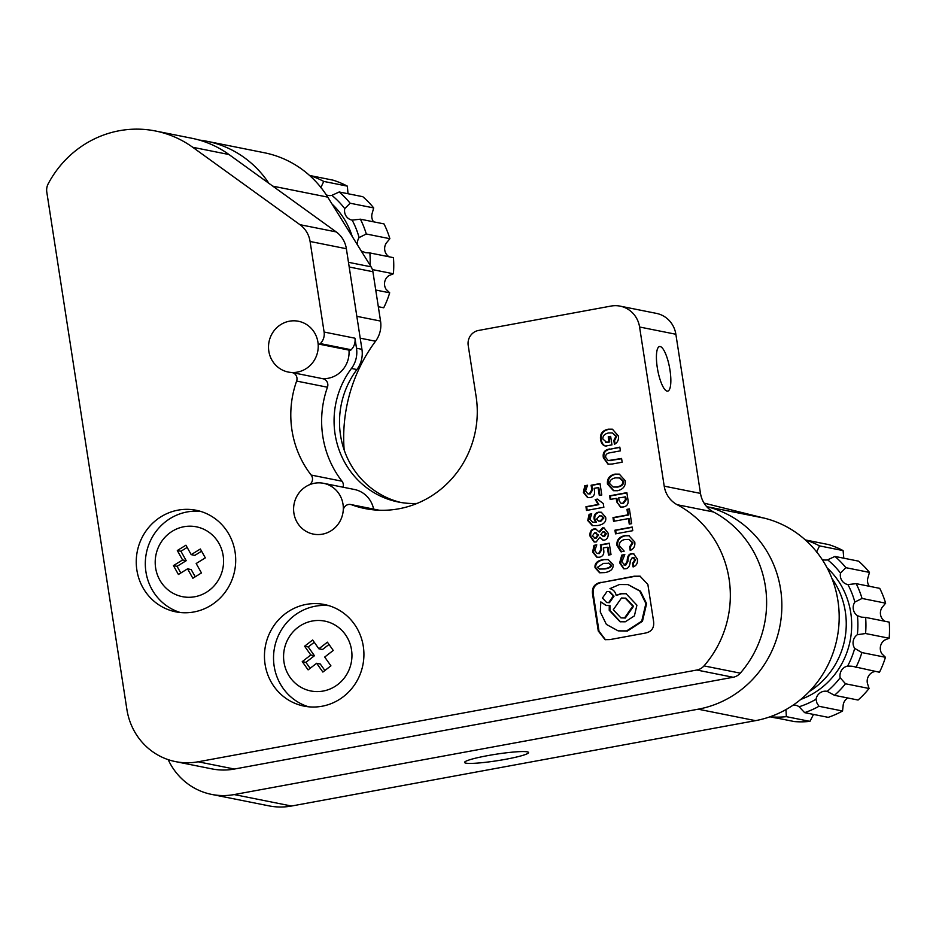 <?xml version="1.0" encoding="UTF-8"?>
<svg xmlns="http://www.w3.org/2000/svg" width="936" height="936" viewBox="0 0 936 936"><rect width="100%" height="100%" fill="white"/><g stroke="black" fill="none" stroke-linecap="round" stroke-linejoin="round"><path stroke-width="1.4" d="M487.492 755.668A32.374 3.299 171.2 0 0 464.572 762.43A32.374 3.299 171.2 0 0 505.639 759.295A32.374 3.299 171.2 0 0 528.559 752.532A32.374 3.299 171.2 0 0 487.492 755.668M344.167 449.994A155.411 148.929 101.3 0 1 375.547 341.23A25.904 24.827 -78.7 0 0 380.542 321.071L372.902 271.721A12.952 12.414 -78.7 0 0 371.101 266.83L327.729 197.122A103.603 99.286 -78.7 0 0 264.268 152.732L206.938 141.278A103.603 99.286 -78.7 0 0 199.263 140.061M268.889 183.316A103.603 99.286 -78.7 0 0 206.938 141.278M168.199 759.658A64.76 62.057 -78.7 0 0 211.63 794.407L268.96 805.861A64.76 62.057 -78.7 0 0 291.505 806.025L755.492 720.65A103.603 99.286 -78.7 0 0 839.077 621.855A103.603 99.286 -78.7 0 0 764.443 518.181L704.048 503.1M211.63 794.407A64.76 62.057 -78.7 0 0 234.175 794.57L698.174 709.195A103.603 99.286 -78.7 0 0 781.759 610.401A103.603 99.286 -78.7 0 0 707.113 506.727L706.668 506.622M322.499 378.647A25.904 24.827 -78.7 0 0 328.15 378.284A25.904 24.827 -78.7 0 0 348.917 349.537M297.309 372.118A25.904 24.827 -78.7 0 0 318.228 346.835A25.904 24.827 -78.7 0 0 298.444 321.259A25.904 24.827 -78.7 0 0 289.435 321.2A25.904 24.827 -78.7 0 0 268.515 346.484A25.904 24.827 -78.7 0 0 288.3 372.06A25.904 24.827 -78.7 0 0 297.309 372.118M373.616 509.102A25.904 24.827 -78.7 0 0 354.37 489.469L323.528 483.304A25.904 24.827 -78.7 0 0 314.519 483.245A25.904 24.827 -78.7 0 0 293.6 508.529A25.904 24.827 -78.7 0 0 313.385 534.105A25.904 24.827 -78.7 0 0 322.405 534.175A25.904 24.827 -78.7 0 0 343.313 508.88A25.904 24.827 -78.7 0 0 323.528 483.304M669.977 370.094A22.663 6.049 79.6 0 0 659.529 346.542A22.663 6.049 79.6 0 0 657.283 367.555A22.663 6.049 79.6 0 0 667.731 391.119A22.663 6.049 79.6 0 0 669.977 370.094M178.086 510.132A51.808 49.643 -78.7 0 0 136.258 560.699A51.808 49.643 -78.7 0 0 175.828 611.851A51.808 49.643 -78.7 0 0 193.857 611.98A51.808 49.643 -78.7 0 0 235.685 561.413A51.808 49.643 -78.7 0 0 196.127 510.26A51.808 49.643 -78.7 0 0 178.086 510.132M200.62 511.384A51.808 49.643 -78.7 0 0 187.165 511.945A51.808 49.643 -78.7 0 0 145.431 560.102A51.808 49.643 -78.7 0 0 180.402 612.542M306.306 604.387A51.808 49.643 -78.7 0 0 264.467 654.966A51.808 49.643 -78.7 0 0 304.036 706.118A51.808 49.643 -78.7 0 0 322.066 706.235A51.808 49.643 -78.7 0 0 363.905 655.668A51.808 49.643 -78.7 0 0 324.336 604.516A51.808 49.643 -78.7 0 0 306.306 604.387M328.829 605.639A51.808 49.643 -78.7 0 0 315.373 606.2A51.808 49.643 -78.7 0 0 273.651 654.358A51.808 49.643 -78.7 0 0 308.611 706.797M348.449 504.504A6.47 6.201 -78.7 0 0 343.231 510.436A25.904 24.827 101.3 0 1 313.385 534.105A25.904 24.827 101.3 0 1 293.717 511.664A25.904 24.827 101.3 0 1 308.74 485.07A6.47 6.201 -78.7 0 0 311.161 475.055A97.133 93.085 101.3 0 1 296.618 381.069A6.47 6.201 -78.7 0 0 291.307 372.469A25.904 24.827 101.3 0 1 288.3 372.06A25.904 24.827 101.3 0 1 268.515 346.484A25.904 24.827 101.3 0 1 289.435 321.2A25.904 24.827 101.3 0 1 298.444 321.259A25.904 24.827 101.3 0 1 318.041 343.044A1.299 1.24 -78.7 0 0 320.135 343.781A97.133 93.085 101.3 0 1 320.323 343.594A12.952 12.414 -78.7 0 0 324.102 332.034L310.085 241.476A25.904 24.827 -78.7 0 0 299.941 224.675L192.722 147.28A103.603 99.286 -78.7 0 0 155.423 130.981A103.603 99.286 -78.7 0 0 48.216 183.772A12.952 12.414 -78.7 0 0 46.8 192.126L126.886 709.418A64.76 62.057 -78.7 0 0 175.57 761.623A64.76 62.057 -78.7 0 0 198.116 761.787L696.84 670.024A12.952 12.414 -78.7 0 0 704.012 665.894A103.603 99.286 -78.7 0 0 677.184 504.715A25.904 24.827 101.3 0 1 664.209 486.158L639.58 327.003A25.904 24.827 -78.7 0 0 620.1 306.13A25.904 24.827 -78.7 0 0 611.079 306.06L478.518 330.455A12.952 12.414 -78.7 0 0 468.211 345.442L476.096 396.373A97.133 93.085 101.3 0 1 365.005 508.564A97.133 93.085 101.3 0 1 351.597 504.773A6.47 6.201 -78.7 0 0 348.449 504.504M417.023 503.439A84.181 80.671 101.3 0 1 398.373 502.024A84.181 80.671 101.3 0 1 351.468 368.456A25.904 24.827 -78.7 0 0 356.499 348.239L354.943 338.2A12.952 12.414 101.3 0 1 351.164 349.748A97.133 93.085 -78.7 0 0 350.965 349.947A1.299 1.24 101.3 0 1 349.865 350.286L319.024 344.132M401.111 502.515A84.181 80.671 101.3 0 1 356.909 369.545A25.904 24.827 -78.7 0 0 361.94 349.327L346.367 248.73A25.904 24.827 -78.7 0 0 336.223 231.917L229.004 154.534A103.603 99.286 -78.7 0 0 191.704 138.236L155.423 130.981M601.087 582.297C594.407 583.561 591.587 587.668 592.628 594.594L598.268 631.004L605.101 639.674L609.956 639.592L645.044 633.134C651.725 631.87 654.545 627.775 653.503 620.837L647.864 584.438L640.013 576.178L634.163 576.213L601.813 582.449C595.132 583.713 592.312 587.808 593.354 594.746L598.993 631.145L605.463 639.733M613.033 564.408L608.178 559.553L602.959 559.634C597.133 560.758 594.5 563.449 595.05 567.719L599.613 572.785L604.972 572.598C610.951 571.451 613.642 568.714 613.033 564.408M593.974 545.36L592.628 552.076L596.84 557.212L599.286 557.248C602.807 556.546 604.282 554.17 603.72 550.122L603.381 547.946L607.312 547.221L608.529 555.06L611.009 554.603L609.242 543.184L600.339 544.834L601.041 549.409L598.619 553.457L597.11 553.457L594.781 550.567L596.782 544.846L593.974 545.36L594.699 545.501L593.354 552.228L592.628 552.076M599.824 537.229L602.913 540.142L604.399 540.142C607.288 539.288 608.529 536.96 608.107 533.146L604.059 527.951L602.503 527.869L598.993 531.87L595.705 528.98L593.997 528.945C590.862 529.636 589.563 532.081 590.101 536.305L594.126 541.979L596.185 541.967L599.824 537.229L603.275 540.201M589.095 514.32L587.75 520.568L592.418 525.681L597.601 525.541C603.872 524.488 606.551 521.715 605.639 517.198L601.286 512.238L598.584 512.179C595.132 512.975 593.646 515.303 594.138 519.152L595.67 522.148L592.663 522.253L589.937 519.281L591.739 513.841L589.095 514.32L589.82 514.472L588.475 520.708L592.792 525.751M586.509 510.459L603.849 507.265L603.275 503.545L597.39 499.11L595.214 499.508L598.139 504.481L585.936 506.727L586.509 510.459M584.754 485.749L583.397 492.476L587.609 497.613L590.054 497.636C593.576 496.934 595.062 494.559 594.489 490.511L594.149 488.335L598.081 487.609L599.297 495.46L601.789 495.004L600.023 483.584L591.107 485.222L591.821 489.797L589.387 493.845L587.89 493.845L585.562 490.955L587.562 485.234L584.754 485.749L585.48 485.901L584.122 492.617L583.397 492.476M632.291 557.505L634.936 559.658L632.537 563.378L633.087 566.947C636.468 565.683 637.907 563.074 637.404 559.12L633.508 553.738L631.695 553.702C628.746 553.878 627.249 556.417 627.178 561.331L625.026 564.993L621.82 561.916L624.815 554.568L621.761 555.13L619.655 562.864L623.68 568.807L625.856 568.76C628.582 568.257 630.045 565.648 630.256 560.921L632.291 557.505L634.082 557.622M625.026 564.993L623.961 564.993L625.026 564.993M630.197 550.438C633.812 548.917 635.333 546.109 634.76 542.002L628.887 535.684L624.605 535.649C618.977 536.948 616.426 540.212 616.964 545.442L620.907 551.749L624.195 551.14L619.421 545.875C619.117 542.459 620.989 540.341 625.037 539.487L628.992 539.405L632.303 542.704L629.635 546.788L630.197 550.438M615.502 533.859L632.759 530.689L632.186 527.038L614.929 530.209L615.502 533.859M629.261 524.113L631.671 523.669L629.39 508.915L626.98 509.348L627.834 514.87L612.986 517.596L613.56 521.329L628.407 518.602L629.261 524.113M616.754 501.942L620.463 507.066L623.306 506.961C627.062 506.329 628.618 503.966 627.986 499.871L626.863 492.652L609.605 495.823L610.178 499.473L616.192 498.361L616.754 501.942L620.837 507.125M625.271 480.765L619.34 474.154L614.999 474.119C609.476 475.394 606.961 478.705 607.452 484.052L613.466 490.686L617.573 490.733C623.189 489.329 625.751 486.006 625.271 480.765M609.862 448.952C604.597 449.771 602.445 452.72 603.392 457.821L608.049 464.221L612.355 463.999L622.159 462.197L621.574 458.464L608.189 460.582L605.732 457.47C605.346 454.931 606.622 453.387 609.558 452.849L620.392 450.86L619.819 447.127L610.588 449.104C605.323 449.912 603.17 452.86 604.118 457.961L603.392 457.821M614.437 444.331C617.631 442.576 618.93 439.756 618.322 435.872L612.401 429.203L608.213 429.179C602.456 430.455 599.906 433.848 600.538 439.382C601.146 443.266 602.807 445.489 605.533 446.051L611.957 444.869L610.646 436.398L608.236 436.843L609.008 441.815L605.732 442.283L606.844 442.494L602.878 439.031C602.667 435.872 604.609 433.836 608.704 432.923L612.319 432.923L615.923 436.316L613.829 440.446L614.437 444.331M175.57 761.623L211.852 768.877A64.76 62.057 -78.7 0 0 234.398 769.041L733.122 677.266A12.952 12.414 -78.7 0 0 740.294 673.148A103.603 99.286 -78.7 0 0 713.466 511.969A25.904 24.827 101.3 0 1 700.491 493.401L675.862 334.257A25.904 24.827 -78.7 0 0 656.382 313.373L620.1 306.13M292.055 372.563L322.897 378.729A6.47 6.201 101.3 0 1 327.46 387.223A97.133 93.085 -78.7 0 0 342.003 481.209A6.47 6.201 101.3 0 1 343.067 487.211M612.319 432.923L616.648 436.457L614.554 440.599L615.081 443.945M614.554 440.599L613.829 440.446M616.648 436.457L615.923 436.316M610.693 436.679L608.962 436.995L609.734 441.967L606.844 442.494M609.734 441.967L609.008 441.815M608.962 436.995L608.236 436.843M612.764 429.285L608.938 429.331C603.182 430.595 600.631 434 601.263 439.522L600.538 439.382M601.263 439.522C601.871 443.407 603.533 445.63 606.259 446.191M608.938 429.331L608.213 429.179M619.866 447.396L610.588 449.104M621.621 458.734L610.74 460.465M611.465 460.606L608.189 460.582M604.118 457.961L608.412 464.279M619.69 474.236L614.999 474.119M615.724 474.26C610.202 475.546 607.686 478.858 608.178 484.193L607.452 484.052M608.178 484.193L613.84 490.756M613.068 487.012L617.713 487.071C621.925 486.193 623.879 484.286 623.598 481.361L620.042 477.98L615.572 477.84C611.419 478.717 609.465 480.648 609.699 483.631L613.068 487.012L616.988 486.931C621.2 486.053 623.154 484.146 622.873 481.209L619.316 477.828M623.598 481.361L622.873 481.209M617.713 487.071L616.988 486.931M616.192 498.361L616.918 498.514L617.479 502.082M626.909 492.921L610.33 495.975L610.857 499.344M610.33 495.975L609.605 495.823M621.024 503.322L623.458 503.381L626.196 499.765L625.751 496.887L618.684 497.905L619.129 500.783L621.024 503.322L622.732 503.24L625.47 499.613L625.026 496.735M626.196 499.765L625.47 499.613M623.458 503.381L622.732 503.24M628.407 518.602L629.132 518.743L629.94 523.985M629.425 509.184L627.705 509.5L628.559 515.011L613.712 517.748L614.238 521.2M613.712 517.748L612.986 517.596M628.559 515.011L627.834 514.87M627.705 509.5L626.98 509.348M632.233 527.307L615.654 530.349L616.18 533.731M615.654 530.349L614.929 530.209M628.992 539.405L633.028 542.845L630.361 546.928L630.852 550.134M630.361 546.928L629.635 546.788M633.028 542.845L632.303 542.704M629.249 535.766L625.33 535.79C619.702 537.1 617.152 540.365 617.69 545.583L616.964 545.442M617.69 545.583L621.633 551.889M625.33 535.79L624.605 535.649M624.499 554.908L621.761 555.13M622.487 555.282L620.381 563.016L619.655 562.864M633.871 553.819L632.42 553.855C629.472 554.018 627.974 556.557 627.904 561.471L625.751 565.145M632.42 553.855L631.695 553.702M633.017 557.657L635.661 559.81L633.262 563.519L633.742 566.678M633.262 563.519L632.537 563.378M635.661 559.81L634.936 559.658M620.381 563.016L624.043 568.866M587.281 485.562L585.48 485.901M600.058 483.853L591.833 485.363L592.546 489.949L590.113 493.986L587.89 493.845M591.833 485.363L591.107 485.222M598.081 487.609L598.806 487.761L599.976 495.331M584.122 492.617L587.983 497.671M597.554 499.356L595.939 499.66L598.865 504.633L586.661 506.879L587.2 510.331M586.661 506.879L585.936 506.727M598.865 504.633L598.139 504.481M595.939 499.66L595.214 499.508M591.47 514.168L589.82 514.472M601.649 512.32L599.309 512.32C595.858 513.115 594.372 515.443 594.863 519.293L596.396 522.288L595.67 522.148M596.396 522.288L592.663 522.253M594.863 519.293L594.138 519.152M599.309 512.32L598.584 512.179M598.537 521.059L600.853 521.223L603.895 517.947L601.942 516.005L599.485 515.853L596.595 519.094L598.537 521.059L600.128 521.083L603.17 517.807L601.216 515.865M600.853 521.223L600.128 521.083M603.895 517.947L603.17 517.807M596.068 529.074L594.723 529.097C591.587 529.776 590.288 532.233 590.827 536.445L590.101 536.305M590.827 536.445L594.5 542.026M594.723 529.097L593.997 528.945M604.41 528.033L603.229 528.009L599.719 532.011L598.993 531.87M603.229 528.009L602.503 527.869M604.469 536.574L602.901 536.41L604.469 536.574L606.341 533.754L603.802 531.742M596.08 538.352L594.255 538.2L596.08 538.352L598.607 535.006L595.319 532.9M594.582 532.76L592.441 535.942L595.355 538.212L597.882 534.865L594.582 532.76L596.396 532.9M598.607 535.006L597.882 534.865M603.077 531.59L600.877 534.479L603.743 536.422L605.615 533.602L603.077 531.59L604.644 531.765M606.341 533.754L605.615 533.602M596.513 545.173L594.699 545.501M609.289 543.465L601.064 544.974L601.766 549.561L599.344 553.597L597.11 553.457M601.064 544.974L600.339 544.834M607.312 547.221L608.037 547.361L609.207 554.943M593.354 552.228L597.203 557.283M608.529 559.634L602.959 559.634M603.685 559.775C597.858 560.898 595.226 563.601 595.776 567.86L595.05 567.719M595.776 567.86L599.988 572.844M599.368 569.053L605.019 568.959C609.582 568.175 611.664 566.888 611.278 565.087L609.219 563.273L603.451 563.378L597.39 567.368L599.368 569.053L604.293 568.807C608.856 568.023 610.939 566.736 610.553 564.946L608.494 563.121M605.019 568.959L604.293 568.807M611.278 565.087L610.553 564.946M640.376 576.26L634.889 576.354L601.813 582.449M606.703 602.538L609.453 602.69L614.028 596.173L609.769 591.657L607.019 591.505L602.445 598.022L606.703 602.538L608.728 602.55L613.302 596.021L609.043 591.517M606.446 605.545L600.818 601.907L600.257 611.91L606.388 624.406L618.146 630.864L626.652 630.911L641.733 621.153L645.875 603.521L639.744 591.037L627.997 584.579L619.48 584.52L609.933 588.639C613.302 589.54 615.385 591.798 616.18 595.413L620.884 593.635L626.055 593.67L636.913 605.171L634.397 615.876L625.248 621.797L620.077 621.773L609.219 610.26L609.277 605.475L606.083 605.475L600.818 601.907M616.18 595.413L621.609 593.775L626.418 593.74M620.439 621.832L609.944 610.412L610.003 605.627L609.277 605.475M618.146 630.864L627.377 631.063L642.459 621.293L646.6 603.662L640.47 591.178L627.997 584.579M620.931 617.865L625.307 618.029L633.532 606.294L625.88 598.174L621.504 597.999L613.267 609.745L620.931 617.865L624.581 617.889L632.806 606.142L625.154 598.022M297.66 627.611A35.615 34.129 101.3 0 1 345.419 634.655A35.615 34.129 101.3 0 1 337.861 684.45A35.615 34.129 101.3 0 1 290.101 677.407A35.615 34.129 101.3 0 1 297.66 627.611M324.698 657.049L333.251 650.45L327.401 642.178L318.86 648.788L312.647 640.002L304.598 646.214L310.81 655.001L302.258 661.612L308.108 669.872L316.66 663.273L322.873 672.06L330.911 665.835L324.698 657.049M316.66 663.273L320.287 663.998L324.886 670.492M314.262 642.283L308.225 646.94L314.438 655.726L305.896 662.337L310.12 668.316M305.896 662.337L302.258 661.612M314.438 655.726L310.81 655.001M308.225 646.94L304.598 646.214M329.016 644.459L322.487 649.514L318.86 648.788M206.47 592.242A35.615 34.129 101.3 0 1 159.775 580.016A35.615 34.129 101.3 0 1 172.294 531.238A35.615 34.129 101.3 0 1 219.001 543.465A35.615 34.129 101.3 0 1 206.47 592.242M182.59 559.962L173.441 565.601L178.413 574.482L187.563 568.831L192.839 578.261L201.462 572.949L196.174 563.519L205.323 557.868L200.362 548.999L191.201 554.639L185.925 545.208L177.314 550.532L182.59 559.962L186.217 560.687L177.068 566.327L173.441 565.601M187.153 547.42L180.94 551.257L186.217 560.687M180.94 551.257L177.314 550.532M201.591 551.199L194.828 555.364L191.201 554.639M187.563 568.831L191.19 569.556L195.238 576.787M177.068 566.327L180.8 573.007M361.156 250.848A9.711 9.313 -78.7 0 0 361.659 251.211A84.181 80.671 101.3 0 1 361.717 251.749M326.29 194.875A9.711 9.313 -78.7 0 0 331.87 195.355A84.181 80.671 101.3 0 1 344.752 208.634A9.711 9.313 -78.7 0 0 352.147 220.112A84.181 80.671 101.3 0 1 359.096 237.592A9.711 9.313 -78.7 0 0 357.634 245.197M331.999 204.001A77.7 74.47 101.3 0 1 352.264 236.562M375.745 290.031L389.692 292.816A90.652 86.872 -78.7 0 1 383.713 307.78L378.32 306.704M378.401 307.207A9.711 9.313 101.3 0 1 379.092 307.031M389.692 292.816L386.147 289.364A9.711 9.313 101.3 0 1 388.803 275.675L393.389 273.768L372.388 269.58M388.873 256.651A9.711 9.313 101.3 0 1 386.311 243.032L389.867 238.703L366.292 234L359.096 237.592M373.534 221.809A9.711 9.313 101.3 0 1 371.966 214.075L373.698 207.932L350.123 203.217L344.752 208.634M348.087 193.74A9.711 9.313 101.3 0 1 348.005 193.343A9.711 9.313 101.3 0 1 347.97 193.202L347.338 186.135L323.751 181.42L320.767 187.773M361.659 251.211L365.73 252.697L369.86 252.942A90.652 86.872 101.3 0 1 370.071 265.18M352.147 220.112L360.407 219.188A90.652 86.872 101.3 0 1 366.292 234M331.87 195.355L339.195 191.974A90.652 86.872 101.3 0 1 350.123 203.217M309.582 175.477A90.652 86.872 101.3 0 1 323.751 181.42M393.389 273.768A90.652 86.872 -78.7 0 0 393.436 257.657L369.86 252.942M389.867 238.703A90.652 86.872 -78.7 0 0 383.994 223.903L360.407 219.188M373.698 207.932A90.652 86.872 -78.7 0 0 362.782 196.689L339.195 191.974M347.338 186.135A90.652 86.872 -78.7 0 0 333.04 180.157L309.559 175.465M822.042 559.342A9.711 9.313 -78.7 0 0 827.623 559.822A84.181 80.671 101.3 0 1 840.516 573.101A9.711 9.313 -78.7 0 0 847.911 584.567A84.181 80.671 101.3 0 1 854.849 602.059A9.711 9.313 -78.7 0 0 857.423 615.677A84.181 80.671 101.3 0 1 857.353 634.702A9.711 9.313 -78.7 0 0 854.697 648.391A84.181 80.671 101.3 0 1 847.63 666.058A9.711 9.313 -78.7 0 0 840.165 677.734L845.489 683.771L869.064 688.486A90.652 86.872 -78.7 0 1 858.066 700.034L834.491 695.319L827.178 691.365A9.711 9.313 -78.7 0 0 827.096 691.341A9.711 9.313 -78.7 0 0 816.028 699.239L816.941 703.065L818.965 706.282A90.652 86.872 101.3 0 1 804.632 712.647L799.098 706.75A9.711 9.313 -78.7 0 0 793.131 705.136M804.632 712.647L828.208 717.35A90.652 86.872 -78.7 0 0 842.552 710.997L843.231 704.679A9.711 9.313 101.3 0 1 847.759 697.975M816.028 699.239A84.181 80.671 101.3 0 1 799.098 706.75M845.489 683.771A90.652 86.872 101.3 0 1 834.491 695.319M840.165 677.734A84.181 80.671 101.3 0 1 827.178 691.365M818.965 706.282L842.552 710.997M869.064 688.486L867.368 683.163A9.711 9.313 101.3 0 1 874.844 671.498M827.05 567.801A77.7 74.47 101.3 0 1 850.309 610.143A77.7 74.47 101.3 0 1 800.748 699.426M854.697 648.391L861.869 652.567L885.444 657.283A90.652 86.872 -78.7 0 1 879.466 672.247L852.099 666.233L847.63 666.058M885.444 657.283L881.911 653.819A9.711 9.313 101.3 0 1 884.567 640.142L889.141 638.235L865.566 633.52L857.353 634.702M884.625 621.106A9.711 9.313 101.3 0 1 882.063 607.499L885.631 603.17L862.044 598.455L854.849 602.059M869.287 586.275A9.711 9.313 101.3 0 1 867.73 578.53L869.462 572.399L845.875 567.684L840.516 573.101M843.839 558.207A9.711 9.313 101.3 0 1 843.734 557.669L843.09 550.59L819.515 545.887L816.52 552.228M831.928 578.448A77.7 74.47 101.3 0 1 844.869 609.055A77.7 74.47 101.3 0 1 809.347 691.47M785.959 709.64L786.357 716.66A90.652 86.872 101.3 0 1 770.855 716.871L794.442 721.586A90.652 86.872 -78.7 0 0 809.933 721.375L813.173 715.081A9.711 9.313 101.3 0 1 813.606 714.437M861.869 652.567A90.652 86.872 101.3 0 1 855.878 667.532M857.423 615.677L861.494 617.163L865.613 617.409A90.652 86.872 101.3 0 1 865.566 633.52M847.911 584.567L856.171 583.654A90.652 86.872 101.3 0 1 862.044 598.455M827.623 559.822L834.959 556.44A90.652 86.872 101.3 0 1 845.875 567.684M843.09 550.59A90.652 86.872 -78.7 0 0 828.793 544.623L805.323 539.932A90.652 86.872 101.3 0 1 819.515 545.887M769.977 716.812L776.19 718.052M786.357 716.66L809.933 721.375M889.141 638.235A90.652 86.872 -78.7 0 0 889.2 622.124L865.613 617.409M885.631 603.17A90.652 86.872 -78.7 0 0 879.746 588.358L856.171 583.654M869.462 572.399A90.652 86.872 -78.7 0 0 858.546 561.144L834.959 556.44M360.22 338.165L375.547 341.23M272.821 186.159L327.729 197.122M348.473 262.314L371.101 266.83M349.198 266.994L372.902 271.721M356.838 316.333L380.542 321.071M707.113 506.727L764.443 518.181M698.174 709.195L755.492 720.65M234.175 794.57L291.505 806.025M324.102 332.034L354.943 338.2M361.94 349.327L356.499 348.239M346.367 248.73L310.085 241.476M356.909 369.545L351.468 368.456M229.004 154.534L192.722 147.28M336.223 231.917L299.941 224.675M675.862 334.257L639.58 327.003M700.491 493.401L664.209 486.158M713.466 511.969L677.184 504.715M740.294 673.148L704.012 665.894M733.122 677.266L696.84 670.024M234.398 769.041L198.116 761.787M320.135 343.781L350.965 349.947M351.164 349.748L320.323 343.594M296.618 381.069L327.46 387.223M311.161 475.055L342.003 481.209M351.597 504.773L378.834 510.214M627.904 561.471L627.178 561.331M590.113 493.986L589.387 493.845M592.546 489.949L591.821 489.797M588.475 520.708L587.75 520.568M599.344 553.597L598.619 553.457M601.766 549.561L601.041 549.409M593.354 594.746L592.628 594.594M634.889 576.354L634.163 576.213M598.993 631.145L598.268 631.004M625.307 618.029L624.581 617.889M646.6 603.662L645.875 603.521M609.453 602.69L608.728 602.55M350.696 504.516L379.291 510.237"/></g></svg>
